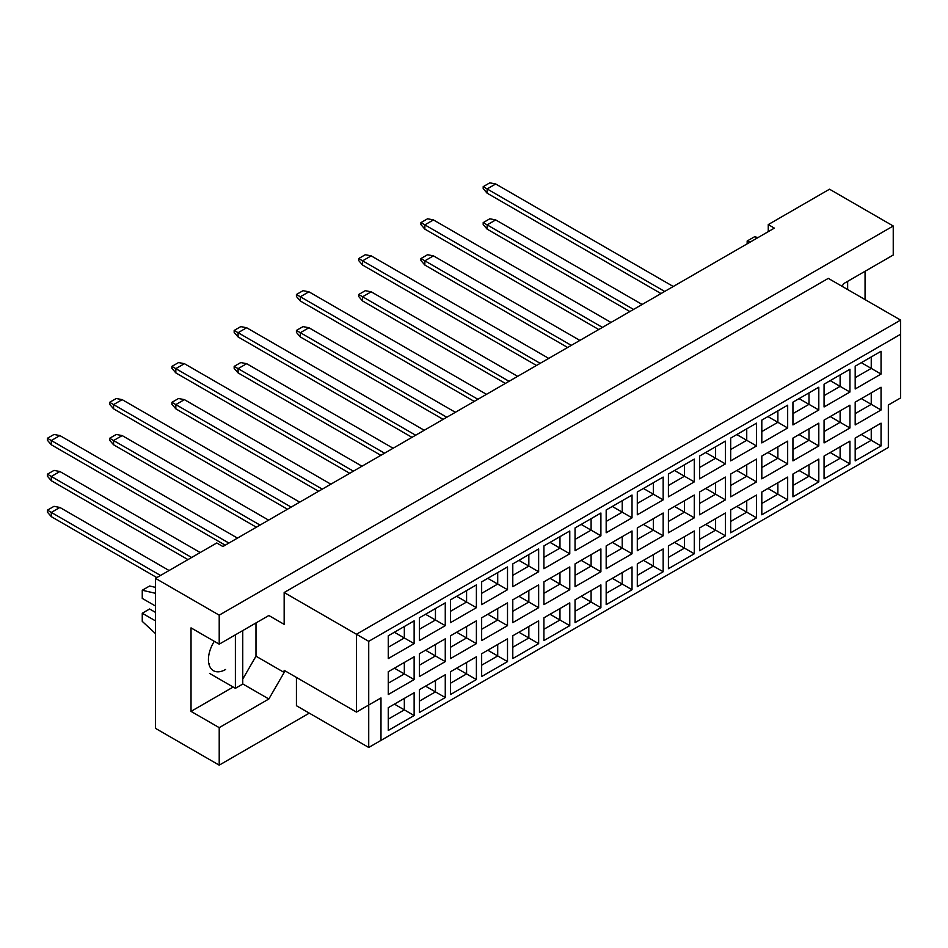 <?xml version="1.0" encoding="UTF-8"?>
<svg xmlns="http://www.w3.org/2000/svg" width="948" height="948" viewBox="0 0 948 948"><rect width="100%" height="100%" fill="white"/><g stroke="black" fill="none" stroke-linecap="round" stroke-linejoin="round"><path stroke-width="1.42" d="M842.085 286.32L843.613 283.665L893.241 255.012L893.241 226.003L829.524 189.209L768.247 224.593L774.374 228.124L222.899 546.522L216.76 542.979L155.496 578.363L155.496 728.36L219.213 765.155L309.297 713.145M219.213 644.166L191.034 627.884L191.034 711.379L219.213 727.649L268.853 698.996L284.163 672.464L284.163 670.343L356.472 712.09L356.472 634.259L900.6 320.104L828.291 278.368L284.163 592.512L284.163 624.353L268.853 615.513L219.213 644.166L219.213 615.157L893.241 226.003M155.496 578.363L219.213 615.157M219.213 727.649L219.213 765.155M865.062 299.592L865.062 271.294M768.247 224.593L768.247 231.668M356.472 712.09L380.989 697.941L380.989 740.388L888.347 447.468L888.347 405.009L900.6 397.935L900.6 334.265L368.725 641.334L368.725 747.462L296.428 705.715L296.428 677.417M284.163 592.512L368.725 641.334M268.853 615.513L284.163 624.353M242.747 679.112L255.984 656.194L255.984 622.931M255.984 656.194L284.163 672.464M388.277 635.776L414.134 620.845L414.134 643.633L388.277 658.564L388.277 635.776M388.277 671.717L414.134 656.798L414.134 679.574L388.277 694.505L388.277 671.717M388.277 707.67L414.134 692.739L414.134 715.515L388.277 730.446L388.277 707.67M419.407 617.812L445.264 602.881L445.264 625.656L419.407 640.587L419.407 617.812M419.407 653.753L445.264 638.822L445.264 661.609L419.407 676.528L419.407 653.753M419.407 689.694L445.264 674.763L445.264 697.55L419.407 712.481L419.407 689.694M450.537 599.835L476.394 584.904L476.394 607.692L450.537 622.623L450.537 599.835M450.537 635.776L476.394 620.845L476.394 643.633L450.537 658.564L450.537 635.776M450.537 671.717L476.394 656.798L476.394 679.574L450.537 694.505L450.537 671.717M481.655 581.859L507.512 566.94L507.512 589.715L481.655 604.646L481.655 581.859M481.655 617.812L507.512 602.881L507.512 625.656L481.655 640.587L481.655 617.812M481.655 653.753L507.512 638.822L507.512 661.609L481.655 676.528L481.655 653.753M512.785 563.894L538.642 548.963L538.642 571.751L512.785 586.67L512.785 563.894M512.785 599.835L538.642 584.904L538.642 607.692L512.785 622.623L512.785 599.835M512.785 635.776L538.642 620.845L538.642 643.633L512.785 658.564L512.785 635.776M543.915 545.918L569.772 530.987L569.772 553.774L543.915 568.705L543.915 545.918M543.915 581.859L569.772 566.94L569.772 589.715L543.915 604.646L543.915 581.859M543.915 617.812L569.772 602.881L569.772 625.656L543.915 640.587L543.915 617.812M575.045 527.953L600.902 513.022L600.902 535.798L575.045 550.729L575.045 527.953M575.045 563.894L600.902 548.963L600.902 571.751L575.045 586.682L575.045 563.894M575.045 599.835L600.902 584.904L600.902 607.692L575.045 622.623L575.045 599.835M606.175 509.977L632.032 495.046L632.032 517.833L606.175 532.764L606.175 509.977M606.175 545.918L632.032 530.987L632.032 553.774L606.175 568.705L606.175 545.918M606.175 581.871L632.032 566.94L632.032 589.715L606.175 604.646L606.175 581.871M637.305 492L663.162 477.081L663.162 499.857L637.305 514.788L637.305 492M637.305 527.953L663.162 513.022L663.162 535.798L637.305 550.729L637.305 527.953M637.305 563.894L663.162 548.963L663.162 571.751L637.305 586.682L637.305 563.894M668.423 474.036L694.28 459.105L694.28 481.892L668.423 496.823L668.423 474.036M668.423 509.977L694.28 495.046L694.28 517.833L668.423 532.764L668.423 509.977M668.423 545.918L694.28 530.987L694.28 553.774L668.423 568.705L668.423 545.918M699.553 456.059L725.41 441.128L725.41 463.916L699.553 478.847L699.553 456.059M699.553 492.012L725.41 477.081L725.41 499.857L699.553 514.788L699.553 492.012M699.553 527.953L725.41 513.022L725.41 535.81L699.553 550.729L699.553 527.953M730.683 438.094L756.54 423.164L756.54 445.951L730.683 460.87L730.683 438.094M730.683 474.036L756.54 459.105L756.54 481.892L730.683 496.823L730.683 474.036M730.683 509.977L756.54 495.046L756.54 517.833L730.683 532.764L730.683 509.977M761.813 420.118L787.67 405.187L787.67 427.975L761.813 442.906L761.813 420.118M761.813 456.059L787.67 441.14L787.67 463.916L761.813 478.847L761.813 456.059M761.813 492.012L787.67 477.081L787.67 499.857L761.813 514.788L761.813 492.012M792.943 402.153L818.799 387.222L818.799 409.998L792.943 424.929L792.943 402.153M792.943 438.094L818.799 423.164L818.799 445.951L792.943 460.87L792.943 438.094M792.943 474.036L818.799 459.105L818.799 481.892L792.943 496.823L792.943 474.036M824.073 384.177L849.929 369.246L849.929 392.034L824.073 406.965L824.073 384.177M824.073 420.118L849.929 405.187L849.929 427.975L824.073 442.906L824.073 420.118M824.073 456.059L849.929 441.14L849.929 463.916L824.073 478.847L824.073 456.059M855.191 366.201L881.048 351.281L881.048 374.057L855.191 388.988L855.191 366.201M855.191 402.153L881.048 387.222L881.048 409.998L855.191 424.929L855.191 402.153M855.191 438.094L881.048 423.164L881.048 445.951L855.191 460.87L855.191 438.094M242.747 683.923L268.853 698.996M191.034 711.379L233.184 687.039M214.284 641.31A24.269 14.007 120 0 0 213.454 670.698A24.269 14.007 120 0 0 225.588 669.489M861.317 434.551L871.248 440.287L871.248 428.828L881.048 423.164M855.191 449.553L871.248 440.287L881.048 445.951M861.317 398.61L871.248 404.346L871.248 392.875L881.048 387.222M855.191 413.612L871.248 404.346L881.048 409.998M861.317 362.669L871.248 368.393L871.248 356.934L881.048 351.281M855.191 377.671L871.248 368.393L881.048 374.057M830.199 452.528L840.118 458.263L840.118 446.792L849.929 441.14M824.073 467.53L840.118 458.263L849.929 463.916M830.199 416.587L840.118 422.31L840.118 410.851L849.929 405.187M824.073 431.577L840.118 422.31L849.929 427.975M830.199 380.634L840.118 386.369L840.118 374.91L849.929 369.246M824.073 395.636L840.118 386.369L849.929 392.034M799.069 470.492L808.988 476.228L808.988 464.769L818.799 459.105M792.943 485.495L808.988 476.228L818.799 481.892M799.069 434.551L808.988 440.287L808.988 428.828L818.799 423.164M792.943 449.553L808.988 440.287L818.799 445.951M799.069 398.61L808.988 404.346L808.988 392.875L818.799 387.222M792.943 413.612L808.988 404.346L818.799 409.998M767.939 488.469L777.87 494.204L777.87 482.733L787.67 477.081M761.813 503.471L777.87 494.204L787.67 499.857M767.939 452.528L777.87 458.251L777.87 446.792L787.67 441.14M761.813 467.53L777.87 458.251L787.67 463.916M767.939 416.587L777.87 422.31L777.87 410.851L787.67 405.187M761.813 431.577L777.87 422.31L787.67 427.975M736.809 506.445L746.74 512.169L746.74 500.71L756.54 495.046M730.683 521.436L746.74 512.169L756.54 517.833M736.809 470.492L746.74 476.228L746.74 464.769L756.54 459.105M730.683 485.495L746.74 476.228L756.54 481.892M736.809 434.551L746.74 440.287L746.74 428.828L756.54 423.164M730.683 449.553L746.74 440.287L756.54 445.951M705.679 524.41L715.61 530.145L715.61 518.686L725.41 513.022M699.553 539.412L715.61 530.145L725.41 535.81M705.679 488.469L715.61 494.204L715.61 482.733L725.41 477.081M699.553 503.471L715.61 494.204L725.41 499.857M705.679 452.528L715.61 458.251L715.61 446.792L725.41 441.128M699.553 467.53L715.61 458.251L725.41 463.916M674.549 542.386L684.48 548.11L684.48 536.651L694.28 530.987M668.423 557.388L684.48 548.11L694.28 553.774M674.549 506.445L684.48 512.169L684.48 500.71L694.28 495.046M668.423 521.436L684.48 512.169L694.28 517.833M674.549 470.492L684.48 476.228L684.48 464.769L694.28 459.105M668.423 485.495L684.48 476.228L694.28 481.892M643.431 560.351L653.35 566.086L653.35 554.627L663.162 548.963M637.305 575.353L653.35 566.086L663.162 571.751M643.431 524.41L653.35 530.145L653.35 518.686L663.162 513.022M637.305 539.412L653.35 530.145L663.162 535.798M643.431 488.469L653.35 494.204L653.35 482.733L663.162 477.081M637.305 503.471L653.35 494.204L663.162 499.857M612.301 578.327L622.22 584.063L622.22 572.592L632.032 566.94M606.175 593.33L622.22 584.063L632.032 589.715M612.301 542.386L622.22 548.11L622.22 536.651L632.032 530.987M606.175 557.388L622.22 548.11L632.032 553.774M612.301 506.445L622.22 512.169L622.22 500.71L632.032 495.046M606.175 521.436L622.22 512.169L632.032 517.833M581.171 596.304L591.102 602.027L591.102 590.568L600.902 584.904M575.045 611.294L591.102 602.027L600.902 607.692M581.171 560.351L591.102 566.086L591.102 554.627L600.902 548.963M575.045 575.353L591.102 566.086L600.902 571.751M581.171 524.41L591.102 530.145L591.102 518.674L600.902 513.022M575.045 539.412L591.102 530.145L600.902 535.798M550.041 614.268L559.972 620.004L559.972 608.545L569.772 602.881M543.915 629.271L559.972 620.004L569.772 625.656M550.041 578.327L559.972 584.063L559.972 572.592L569.772 566.94M543.915 593.33L559.972 584.063L569.772 589.715M550.041 542.386L559.972 548.11L559.972 536.651L569.772 530.987M543.915 557.388L559.972 548.11L569.772 553.774M518.912 632.245L528.842 637.968L528.842 626.51L538.642 620.845M512.785 647.247L528.842 637.968L538.642 643.633M518.912 596.304L528.842 602.027L528.842 590.568L538.642 584.904M512.785 611.294L528.842 602.027L538.642 607.692M518.912 560.351L528.842 566.086L528.842 554.627L538.642 548.963M512.785 575.353L528.842 566.086L538.642 571.751M487.782 650.21L497.712 655.945L497.712 644.486L507.512 638.822M481.655 665.212L497.712 655.945L507.512 661.609M487.782 614.268L497.712 620.004L497.712 608.533L507.512 602.881M481.655 629.271L497.712 620.004L507.512 625.656M487.782 578.327L497.712 584.063L497.712 572.592L507.512 566.94M481.655 593.33L497.712 584.063L507.512 589.715M456.663 668.186L466.582 673.921L466.582 662.451L476.394 656.798M450.537 683.188L466.582 673.921L476.394 679.574M456.663 632.245L466.582 637.968L466.582 626.51L476.394 620.845M450.537 647.247L466.582 637.968L476.394 643.633M456.663 596.292L466.582 602.027L466.582 590.568L476.394 584.904M450.537 611.294L466.582 602.027L476.394 607.692M425.534 686.162L435.452 691.886L435.452 680.427L445.264 674.763M419.407 701.153L435.452 691.886L445.264 697.55M425.534 650.21L435.452 655.945L435.452 644.486L445.264 638.822M419.407 665.212L435.452 655.945L445.264 661.609M425.534 614.268L435.452 620.004L435.452 608.533L445.264 602.881M419.407 629.271L435.452 620.004L445.264 625.656M394.404 704.127L404.334 709.862L404.334 698.392L414.134 692.739M388.277 719.129L404.334 709.862L414.134 715.515M394.404 668.186L404.334 673.921L404.334 662.451L414.134 656.798M388.277 683.188L404.334 673.921L414.134 679.574M394.404 632.245L404.334 637.968L404.334 626.51L414.134 620.845M388.277 647.235L404.334 637.968L414.134 643.633M368.725 747.462L380.989 740.388M900.6 334.265L900.6 320.104M368.725 705.016L380.989 697.941M661.017 293.572L487.118 193.179L487.118 188.936L483.196 186.661L489.808 182.846L495.697 183.983L673.27 286.497M664.69 291.451L487.118 188.936L495.697 183.983M487.118 193.179L483.196 188.652L483.196 186.661M629.887 311.548L487.118 229.12L487.118 224.877L483.196 222.614L489.808 218.787L495.697 219.924L642.14 304.474M633.56 309.427L487.118 224.877L495.697 219.924M487.118 229.12L483.196 224.593L483.196 222.614M602.43 327.392L424.858 224.877L424.858 229.12L598.757 329.525L487.118 265.061M424.858 229.12L420.936 224.593L420.936 222.614L427.548 218.787L433.437 219.924L611.01 322.439M433.437 219.924L424.858 224.877L420.936 222.614M424.858 301.002L536.497 365.466L362.598 265.061L362.598 260.819L358.676 258.555L365.3 254.728L371.178 255.865L548.75 358.391M540.182 363.345L362.598 260.819L371.178 255.865M362.598 265.061L358.676 260.534L358.676 258.555M362.598 336.943L474.249 401.407L300.35 301.002L300.35 296.76L296.428 294.496L303.04 290.681L308.93 291.806L486.502 394.332M477.922 399.286L300.35 296.76L308.93 291.806M300.35 301.002L296.428 296.475L296.428 294.496M300.338 372.896L411.989 437.348L238.09 336.943L238.09 332.701L234.168 330.437L240.78 326.622L246.67 327.747L424.242 430.274M415.662 435.227L238.09 332.701L246.67 327.747M238.09 336.943L234.168 332.416L234.168 330.437M567.627 347.489L424.858 265.061L424.858 260.819L420.936 258.555L427.548 254.728L433.437 255.865L579.88 340.415M571.3 345.368L424.858 260.819L433.437 255.865M424.858 265.061L420.936 260.534L420.936 258.555M505.367 383.43L362.598 301.002L362.598 296.76L358.676 294.496L365.3 290.681L371.178 291.806L517.632 376.356M509.052 381.309L362.598 296.76L371.178 291.806M362.598 301.002L358.676 296.475L358.676 294.496M443.119 419.371L300.35 336.955L300.35 332.701L296.428 330.437L303.04 326.622L308.93 327.747L455.372 412.297M446.792 417.25L300.35 332.701L308.93 327.747M300.35 336.955L296.428 332.416L296.428 330.437M380.859 455.324L238.09 372.896L238.09 368.642L234.168 366.378L240.78 362.563L246.67 363.688L393.112 448.25M384.533 453.203L238.09 368.642L246.67 363.688M238.09 372.896L234.168 368.369L234.168 366.378M353.414 471.168L175.83 368.642L175.83 372.896L349.729 473.289L238.09 408.837M847.654 281.331L847.654 289.543M747.166 243.837L747.166 241.005L754.525 236.763L758.021 237.569M747.166 241.005L750.662 241.811M235.388 634.828L235.388 688.319L242.747 684.065L242.747 630.574M235.388 688.319L209.532 673.388M155.496 606.033L142.259 598.389L142.259 590.249L149.606 586.006L155.496 587.357M142.259 590.249L155.496 593.306M155.496 633.608L142.259 621.378L142.259 613.249L149.606 608.995L155.496 612.396M142.259 613.249L155.496 620.881M209.532 663.766L208.773 663.327M175.83 372.896L171.908 368.369L171.908 366.378L178.532 362.563L184.41 363.688L361.994 466.215M184.41 363.688L175.83 368.642L171.908 366.378M175.83 444.778L287.481 509.23L113.582 408.837L113.582 404.595L109.66 402.319L116.272 398.504L122.162 399.641L299.734 502.156M291.154 507.109L113.582 404.595L122.162 399.641M113.582 408.837L109.66 404.31L109.66 402.319M113.57 480.719L225.221 545.183L51.322 444.778L51.322 440.536L47.4 438.272L54.012 434.445L59.902 435.582L237.474 538.097M228.895 543.05L51.322 440.536L59.902 435.582M51.322 444.778L47.4 440.251L47.4 438.272M318.599 491.265L175.83 408.837L175.83 404.595L171.908 402.331L178.532 398.504L184.41 399.641L330.864 484.191M322.284 489.144L175.83 404.595L184.41 399.641M175.83 408.837L171.908 404.31L171.908 402.331M256.351 527.207L113.582 444.778L113.582 440.536L109.66 438.272L116.272 434.445L122.162 435.582L268.604 520.132M260.025 525.085L113.582 440.536L122.162 435.582M113.582 444.778L109.66 440.251L109.66 438.272M187.965 559.616L51.322 480.719L51.322 476.477L47.4 474.213L54.012 470.386L59.902 471.523L200.218 552.542M191.638 557.483L51.322 476.477L59.902 471.523M51.322 480.719L47.4 476.192L47.4 474.213M156.835 577.581L51.322 516.66L51.322 512.418L47.4 510.154L54.012 506.339L59.902 507.464L169.088 570.506M160.508 575.46L51.322 512.418L59.902 507.464M51.322 516.66L47.4 512.133L47.4 510.154"/></g></svg>
